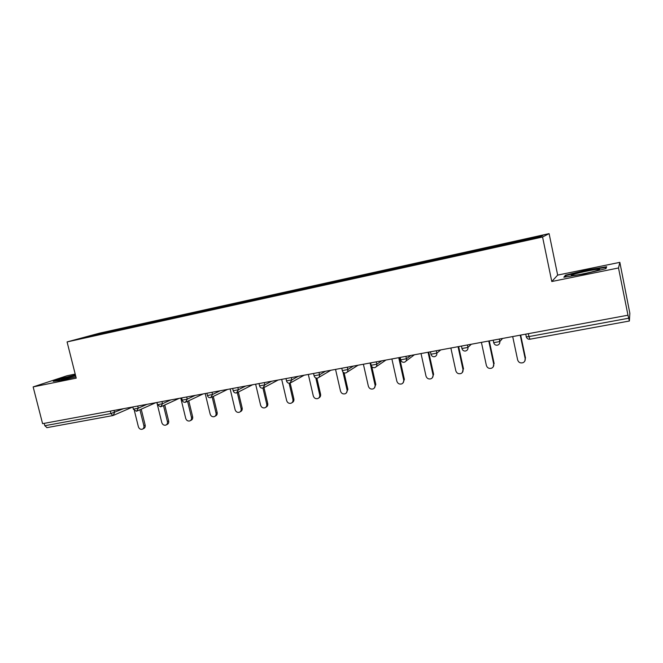 <?xml version="1.0" encoding="UTF-8"?>
<svg xmlns="http://www.w3.org/2000/svg" width="663" height="663" viewBox="0 0 663 663"><rect width="100%" height="100%" fill="white"/><g stroke="black" fill="none" stroke-linecap="round" stroke-linejoin="round"><path stroke-width="0.99" d="M75.201 374.081L66.988 375.764L33.15 386.902L42.589 423.665L627.985 315.207L618.504 267.968L619.839 262.349L557.666 275.104L549.105 233.633L99.723 333.116L67.079 341.926L542.566 237.006L549.105 233.633M619.839 262.349L629.85 313.276L629.378 321.016L627.985 315.207M95.729 335.188L95.315 334.467L78.839 338.917L126.409 328.425M95.315 334.467L119.05 329.196L119.249 329.992M132.525 327.074L132.998 326.113L119.05 329.196M132.733 326.188L142.048 324.116L142.238 324.911M155.838 321.928L156.286 320.967L142.048 324.116M156.029 321.033L165.518 318.92L165.717 319.732M179.632 316.674L180.054 315.704L165.518 318.92M179.814 315.77L189.485 313.616L189.693 314.453M203.939 311.303L204.328 310.334L189.485 313.616M204.105 310.4L213.967 308.204L214.166 309.049M228.76 305.825L229.125 304.847L213.967 308.204M228.909 304.914L238.97 302.668L239.169 303.521M254.12 300.223L254.459 299.245L238.97 302.668M254.252 299.303L264.512 297.024L264.711 297.886M280.035 294.496L280.341 293.518L264.512 297.024M280.151 293.576L290.618 291.248L290.825 292.118M306.53 288.654L306.803 287.667L290.618 291.248M306.613 287.725L317.304 285.339L317.511 286.225M333.605 282.653L333.845 281.684L317.304 285.339M333.68 281.734L344.586 279.305L344.793 280.2M361.302 276.537L361.509 275.568L344.586 279.305M361.352 275.617L372.49 273.131L372.697 274.034M389.629 270.28L389.794 269.302L372.49 273.131M389.653 269.352L401.04 266.816L401.239 267.736M418.61 263.882L418.743 262.904L401.04 266.816M418.618 262.946L430.246 260.36L430.444 261.28M448.271 257.327L448.362 256.349L430.246 260.36M448.254 256.39L460.139 253.747L460.337 254.683M478.636 250.622L478.686 249.644L460.139 253.747M478.595 249.678L490.736 246.976L490.943 247.929M509.731 243.76L509.731 242.774L490.736 246.976M509.656 242.807L542.815 235.473L539.334 237.221L126.401 328.417M141.584 325.061L141.791 324.182M165.087 319.881L165.269 318.986M189.079 314.585L189.253 313.682M213.585 309.173L213.735 308.27M238.614 303.646L238.755 302.734M264.189 298.002L264.313 297.082M290.328 292.226L290.427 291.306M317.047 286.325L317.129 285.397M344.362 280.292L344.42 279.355M372.299 274.126L372.341 273.181M400.883 267.811L400.9 266.866M430.13 261.355L430.121 260.402M460.064 254.741L460.031 253.788M490.711 247.979L490.653 247.009M46.974 427.61L44.811 425.729L44.206 423.367M33.15 386.902L76.228 378.15L67.079 341.926M557.666 275.104L551.79 281.518L618.504 267.968M551.79 281.518L542.566 237.006M118.569 330.141L118.785 329.271M584.086 273.976L605.941 268.631L606.678 266.758L586.523 270.056L565.506 275.178L563.823 277.225L584.086 273.976M75.433 375.001L64.087 377.728L53.214 381.324L61.386 380.38L75.905 376.882M565.696 276.098L565.506 275.178M586.614 270.504L586.523 270.056M512.698 336.572L517.646 359.943C518.574 362.487 520.364 363.399 523.024 362.686C524.715 361.832 525.436 360.473 525.179 358.617L520.231 335.171M525.179 358.617L524.839 361.037M525.519 358.103L520.662 335.097M481.413 342.365L486.369 365.446C487.272 367.94 489.012 368.852 491.59 368.189C493.272 367.36 493.985 366.017 493.72 364.153L488.764 341.006M493.72 364.153L493.231 366.846M494.15 363.631L489.294 340.906M450.865 348.025L455.829 370.824C456.716 373.269 458.406 374.172 460.901 373.559C462.575 372.747 463.28 371.421 463.006 369.564L458.05 346.691M463.006 369.564L462.384 372.432M463.528 369.026L458.655 346.583M421.03 353.553L425.994 376.078C426.864 378.474 428.505 379.377 430.933 378.797C432.591 378.009 433.279 376.692 433.014 374.844L428.049 352.252M433.014 374.844L433.61 374.297L432.293 377.827M433.61 374.297L428.737 352.128M391.883 358.948L396.847 381.208C397.692 383.562 399.3 384.465 401.654 383.918C403.295 383.156 403.974 381.847 403.701 379.998L398.736 357.68M403.701 379.998L404.38 379.443L402.913 383.065M404.38 379.443L399.507 357.539M363.39 364.227L368.363 386.222C369.192 388.535 370.758 389.43 373.054 388.916C374.67 388.17 375.341 386.885 375.059 385.046L370.095 362.993M375.059 385.046L375.813 384.482L374.23 388.153M375.813 384.482L371.794 366.631M572.89 275.443C579.545 275.153 604.565 269.236 598.904 269.302L597.885 269.335C590.319 269.791 565.05 275.907 572.633 275.452L572.89 275.443M564.926 277.043L566.194 275.485L586.573 270.512L606.098 267.33L605.543 268.73M606.222 267.927L606.098 267.33M75.59 375.639L61.261 379.742L68.902 378.565M74.256 377.28L75.897 376.849M55.137 381.101L64.419 378.026L75.524 375.357M335.544 369.39L340.517 391.129C341.329 393.399 342.854 394.286 345.091 393.805C346.683 393.076 347.346 391.8 347.064 389.977L342.97 372.001M347.064 389.977L347.884 389.405L346.202 393.101M347.884 389.405L344.105 372.821M308.32 374.438L313.284 395.919C314.088 398.156 315.58 399.043 317.751 398.587C319.326 397.875 319.972 396.615 319.69 394.792L315.812 377.968M319.69 394.792L320.577 394.212C320.859 395.944 320.27 397.178 318.812 397.933M320.577 394.212L316.881 378.183M281.684 379.369L286.656 400.609C287.444 402.806 288.894 403.692 291.016 403.253C292.565 402.565 293.203 401.314 292.913 399.507L289.118 383.231M292.913 399.507L293.866 398.919C294.157 400.692 293.543 401.927 292.043 402.64M293.866 398.919L290.17 383.073M255.636 384.192L260.6 405.192C261.371 407.355 262.797 408.234 264.869 407.828C266.393 407.148 267.015 405.913 266.725 404.115L262.946 388.087M266.725 404.115L267.736 403.527C268.026 405.317 267.404 406.552 265.888 407.223L265.838 407.256M267.736 403.527L263.982 387.582M230.144 388.916L235.1 409.684C235.871 411.814 237.263 412.684 239.277 412.295C240.785 411.64 241.39 410.414 241.1 408.623L237.288 392.62M241.1 408.623L242.169 408.027C242.459 409.809 241.854 411.035 240.354 411.69L240.155 411.806M242.169 408.027L238.365 392.04M205.198 393.54L210.146 414.077C210.9 416.182 212.268 417.044 214.24 416.671C215.715 416.024 216.312 414.814 216.022 413.041L212.16 396.988M216.022 413.041L217.149 412.436C217.439 414.209 216.842 415.419 215.367 416.057L215.036 416.24M217.149 412.436L213.295 396.433M180.775 398.065L185.715 418.378C186.46 420.45 187.803 421.312 189.726 420.955C191.184 420.325 191.764 419.124 191.466 417.367L187.571 401.322M191.466 417.367L192.643 416.754C192.941 418.519 192.361 419.712 190.911 420.342L190.447 420.574M192.643 416.754L188.764 400.75M156.858 402.491L161.797 422.588C162.534 424.635 163.844 425.489 165.725 425.149C167.159 424.527 167.722 423.35 167.424 421.593L163.496 405.582M167.424 421.593L168.659 420.98C168.957 422.729 168.385 423.914 166.96 424.527L166.388 424.817M168.659 420.98L164.739 405.01M134.423 410.803L138.368 426.715C139.097 428.729 140.374 429.574 142.213 429.251C143.622 428.646 144.178 427.478 143.879 425.737L139.926 409.767M143.879 425.737L145.164 425.124C145.462 426.856 144.907 428.025 143.498 428.63L142.827 428.961M145.164 425.124L141.219 409.187M528.336 333.671L528.95 336.58L628.706 318.215M525.751 334.152L526.323 336.854L528.95 336.58L529.944 339.191M44.811 425.729L110.912 413.555L110.307 411.118M112.818 415.577L110.912 413.555L123.616 408.648M499.264 339.058L499.794 341.553L502.587 338.445M629.369 321.016L529.903 339.224C528.113 339.406 526.911 338.611 526.323 336.854L526.124 336.696M493.206 340.177L493.778 342.854C494.366 344.594 495.543 345.373 497.3 345.191L497.872 345.017C499.372 344.337 500.018 343.177 499.794 341.553L493.603 342.696M467.39 344.959L467.921 347.429L471.31 344.238M436.279 350.727L436.809 353.155L440.779 349.89M405.905 356.354L406.436 358.758L410.952 355.418M376.252 361.849L376.783 364.219L381.822 360.813M347.288 367.211L347.818 369.556L353.346 366.092M318.986 372.457L319.516 374.769L325.516 371.247M291.33 377.579L291.861 379.866L298.309 376.286M264.297 382.592L264.827 384.855L271.706 381.217M237.86 387.49L238.39 389.72L245.675 386.04M212.003 392.281L212.541 394.485L220.215 390.756M186.717 396.963L187.248 399.151L195.287 395.372M161.971 401.546L162.501 403.709L170.897 399.897M137.747 406.038L138.277 408.168L147.012 404.322M114.036 410.43L114.566 412.543L113.158 415.486M465.542 350.984L466.023 350.851C467.506 350.188 468.144 349.045 467.921 347.429L461.879 348.539M434.505 356.661L434.945 356.545C436.411 355.898 437.033 354.771 436.809 353.155L430.909 354.249M404.206 362.213L404.612 362.106C406.063 361.476 406.668 360.357 406.436 358.758L400.684 359.818M374.62 367.625L375.001 367.526C376.418 366.921 377.015 365.81 376.783 364.219L371.164 365.255M345.721 372.921L346.069 372.83C347.47 372.233 348.05 371.139 347.818 369.556L342.299 370.584M317.478 378.084L317.809 378.001C319.185 377.421 319.757 376.344 319.516 374.769L314.096 375.797M289.888 383.139L291.861 379.866L286.524 380.894M262.904 388.079L264.827 384.855L259.573 385.874M236.525 392.91L238.39 389.72L233.21 390.739M210.726 397.634L212.541 394.485L207.436 395.504M185.491 402.25L187.248 399.151L182.209 400.162M160.794 406.775L162.501 403.709L157.529 404.72M136.619 411.201L138.277 408.168L133.371 409.179M112.718 415.593L46.824 427.66M461.448 346.061L462.02 348.713C462.608 350.429 463.76 351.191 465.492 351.017L466.023 350.851M430.453 351.804L431.025 354.432C431.605 356.122 432.748 356.876 434.447 356.702L434.945 356.545M414.416 354.78L405.988 361.078M400.187 357.415L400.767 360.009C401.339 361.675 402.466 362.421 404.14 362.247L404.612 362.106M385.924 360.059L376.211 366.697M370.634 362.885L371.214 365.462C371.786 367.103 372.888 367.841 374.545 367.667L375.001 367.526M358.07 365.214L347.147 372.142M341.768 368.238L342.348 370.791C342.912 372.407 344.006 373.128 345.63 372.954L346.069 372.83M330.837 370.261L318.77 377.438M313.558 373.46L314.138 375.987C314.693 377.587 315.779 378.3 317.386 378.125L317.809 378.001M304.193 375.2L291.049 382.584M285.985 378.573L286.565 381.076C287.12 382.65 288.19 383.355 289.789 383.181L290.195 383.065M278.129 380.023L263.965 387.598M259.026 383.562L259.614 386.048C260.145 387.573 261.189 388.269 262.739 388.128M252.611 384.755L237.495 392.488M232.663 388.452L233.252 390.905C233.782 392.413 234.81 393.101 236.351 392.96M227.641 389.38L211.613 397.261M206.881 393.225L207.469 395.662C207.991 397.145 209.019 397.825 210.544 397.684M203.193 393.905L186.295 401.919M181.662 397.899L182.25 400.311C182.764 401.778 183.784 402.441 185.292 402.308M179.25 398.347L161.54 406.477M156.974 402.474L157.562 404.861L160.587 406.833M155.805 402.69L137.307 410.936M113.588 415.295L132.815 406.949L133.404 409.311L136.404 411.259M597.794 270.305L598.904 269.302"/></g></svg>
